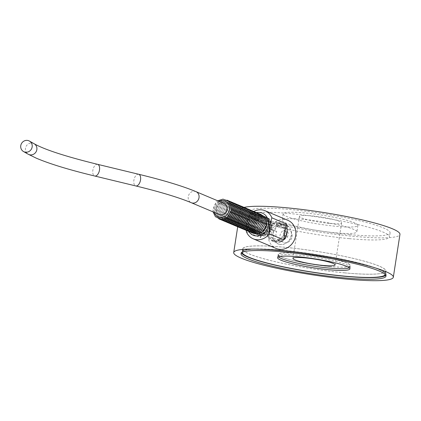 <?xml version="1.0" encoding="UTF-8"?>
<svg xmlns="http://www.w3.org/2000/svg" width="421" height="421" viewBox="0 0 421 421"><rect width="100%" height="100%" fill="white"/><g stroke="black" fill="none" stroke-linecap="round" stroke-linejoin="round"><path stroke-width="0.32" stroke-dasharray="2.1 1.58" d="M266.725 225.082A9.804 8.725 -67.2 0 0 261.762 215.231A9.804 8.725 -67.2 0 0 249.916 220.883A9.804 8.725 -67.2 0 0 254.147 233.302A9.804 8.725 -67.2 0 0 266.725 225.082M260.615 233.034A9.804 8.725 112.8 0 1 253.947 233.218A9.804 8.725 112.8 0 1 249.716 220.799A9.804 8.725 112.8 0 1 261.562 215.147A9.804 8.725 112.8 0 1 266.083 220.046M248.79 231.582A11.946 10.63 112.8 0 1 247.069 223.193A11.946 10.63 112.8 0 1 256.789 212.6M253.926 211.395A15.245 13.561 -67.2 0 0 248.869 215.694L246.632 223.277L246.322 230.54M262.72 223.735A8.652 7.699 -67.2 0 0 252.247 215.31A8.652 7.699 -67.2 0 0 249.974 230.003A8.652 7.699 -67.2 0 0 262.72 223.735M261.33 223.151A8.652 7.699 -67.2 0 0 250.863 214.726A8.652 7.699 -67.2 0 0 248.59 229.419A8.652 7.699 -67.2 0 0 261.33 223.151M259.946 222.567A8.652 7.699 -67.2 0 0 249.474 214.142A8.652 7.699 -67.2 0 0 247.201 228.835A8.652 7.699 -67.2 0 0 259.946 222.567M258.557 221.983A8.652 7.699 -67.2 0 0 248.09 213.558A8.652 7.699 -67.2 0 0 245.811 228.25A8.652 7.699 -67.2 0 0 258.557 221.983M257.168 221.399A8.652 7.699 -67.2 0 0 246.701 212.968A8.652 7.699 -67.2 0 0 244.427 227.666A8.652 7.699 -67.2 0 0 257.168 221.399M255.784 220.809A8.652 7.699 -67.2 0 0 245.311 212.384A8.652 7.699 -67.2 0 0 243.038 227.082A8.652 7.699 -67.2 0 0 255.784 220.809M254.395 220.225A8.652 7.699 -67.2 0 0 243.927 211.8A8.652 7.699 -67.2 0 0 241.649 226.498A8.652 7.699 -67.2 0 0 254.395 220.225M253.005 219.641A8.652 7.699 -67.2 0 0 242.538 211.216A8.652 7.699 -67.2 0 0 240.265 225.914A8.652 7.699 -67.2 0 0 253.005 219.641M251.621 219.057A8.652 7.699 -67.2 0 0 241.154 210.632A8.652 7.699 -67.2 0 0 238.875 225.33A8.652 7.699 -67.2 0 0 251.621 219.057M250.232 218.473A8.652 7.699 -67.2 0 0 239.765 210.047A8.652 7.699 -67.2 0 0 237.491 224.746A8.652 7.699 -67.2 0 0 250.232 218.473M248.848 217.889A8.652 7.699 -67.2 0 0 238.375 209.463A8.652 7.699 -67.2 0 0 236.102 224.161A8.652 7.699 -67.2 0 0 248.848 217.889M247.459 217.304A8.652 7.699 -67.2 0 0 236.991 208.879A8.652 7.699 -67.2 0 0 234.713 223.577A8.652 7.699 -67.2 0 0 247.459 217.304M246.069 216.72A8.652 7.699 -67.2 0 0 235.602 208.295A8.652 7.699 -67.2 0 0 233.329 222.993A8.652 7.699 -67.2 0 0 246.069 216.72M244.685 216.136A8.652 7.699 -67.2 0 0 234.213 207.711A8.652 7.699 -67.2 0 0 231.939 222.409A8.652 7.699 -67.2 0 0 244.685 216.136M243.296 215.552A8.652 7.699 -67.2 0 0 232.829 207.127A8.652 7.699 -67.2 0 0 230.555 221.825A8.652 7.699 -67.2 0 0 243.296 215.552M241.912 214.968A8.652 7.699 -67.2 0 0 231.439 206.543A8.652 7.699 -67.2 0 0 229.166 221.241A8.652 7.699 -67.2 0 0 241.912 214.968M240.523 214.384A8.652 7.699 -67.2 0 0 230.055 205.958A8.652 7.699 -67.2 0 0 227.777 220.657A8.652 7.699 -67.2 0 0 240.523 214.384M239.133 213.8A8.652 7.699 -67.2 0 0 228.666 205.374A8.652 7.699 -67.2 0 0 226.393 220.072A8.652 7.699 -67.2 0 0 239.133 213.8M237.749 213.215A8.652 7.699 -67.2 0 0 227.277 204.79A8.652 7.699 -67.2 0 0 225.003 219.483A8.652 7.699 -67.2 0 0 237.749 213.215M236.36 212.631A8.652 7.699 -67.2 0 0 225.893 204.206A8.652 7.699 -67.2 0 0 223.614 218.899A8.652 7.699 -67.2 0 0 236.36 212.631M234.971 212.047A8.652 7.699 -67.2 0 0 224.504 203.622A8.652 7.699 -67.2 0 0 222.23 218.315A8.652 7.699 -67.2 0 0 234.971 212.047M233.587 211.463A8.652 7.699 -67.2 0 0 223.119 203.038A8.652 7.699 -67.2 0 0 220.841 217.731A8.652 7.699 -67.2 0 0 233.587 211.463M232.197 210.879A8.652 7.699 -67.2 0 0 221.73 202.454A8.652 7.699 -67.2 0 0 219.457 217.147A8.652 7.699 -67.2 0 0 232.197 210.879M230.813 210.295A8.652 7.699 -67.2 0 0 220.341 201.87A8.652 7.699 -67.2 0 0 218.067 216.562A8.652 7.699 -67.2 0 0 230.813 210.295M265.493 224.903A8.652 7.699 -67.2 0 0 255.026 216.478A8.652 7.699 -67.2 0 0 252.747 231.171A8.652 7.699 -67.2 0 0 265.493 224.903M264.104 224.319A8.652 7.699 -67.2 0 0 253.637 215.894A8.652 7.699 -67.2 0 0 251.363 230.587A8.652 7.699 -67.2 0 0 264.104 224.319M246.39 231.703L260.61 237.691A15.245 13.561 112.8 0 1 263.088 221.683L248.869 215.694M287.948 220.362A15.245 13.561 -67.2 0 0 284.349 219.462A15.245 13.561 -67.2 0 0 268.845 231.113A15.245 13.561 -67.2 0 0 276.118 248.458M329.506 223.419A21.339 2.637 -171.2 0 0 341.615 222.898A21.339 2.637 -171.2 0 0 320.928 217.031A21.339 2.637 -171.2 0 0 299.436 216.373A21.339 2.637 -171.2 0 0 329.506 223.419M336.442 226.34A37.822 4.673 -171.2 0 0 357.903 225.424A37.822 4.673 -171.2 0 0 321.239 215.015A37.822 4.673 -171.2 0 0 283.149 213.852A37.822 4.673 -171.2 0 0 336.442 226.34M335.442 232.808A37.822 4.673 -171.2 0 0 356.897 231.887A37.822 4.673 -171.2 0 0 320.239 221.483A37.822 4.673 -171.2 0 0 282.149 220.315A37.822 4.673 -171.2 0 0 335.442 232.808M349.94 234.608A70.781 8.746 -171.2 0 0 390.099 232.887A70.781 8.746 -171.2 0 0 321.486 213.415A70.781 8.746 -171.2 0 0 250.2 211.231A70.781 8.746 -171.2 0 0 349.94 234.608M349.314 238.649A70.781 8.746 -171.2 0 0 389.472 236.928A70.781 8.746 -171.2 0 0 320.86 217.457A70.781 8.746 -171.2 0 0 249.574 215.273A70.781 8.746 -171.2 0 0 349.314 238.649M385.82 275.25A73.333 9.062 -171.2 0 0 386.241 274.492A73.333 9.062 -171.2 0 0 315.155 254.31A73.333 9.062 -171.2 0 0 241.296 252.053A73.333 9.062 -171.2 0 0 241.47 252.905M344.788 272.892A72.512 8.962 -171.2 0 0 385.925 271.129A72.512 8.962 -171.2 0 0 315.639 251.179A72.512 8.962 -171.2 0 0 242.612 248.943A72.512 8.962 -171.2 0 0 344.788 272.892M385.357 274.613A72.512 8.962 -171.2 0 0 385.425 274.366A72.512 8.962 -171.2 0 0 315.14 254.416A72.512 8.962 -171.2 0 0 242.112 252.179A72.512 8.962 -171.2 0 0 242.101 252.437M329.532 266.467A36.253 4.484 -171.2 0 0 350.098 265.583A36.253 4.484 -171.2 0 0 314.955 255.61A36.253 4.484 -171.2 0 0 278.439 254.489A36.253 4.484 -171.2 0 0 329.532 266.467M349.293 267.83A36.253 4.484 -171.2 0 0 349.851 267.198A36.253 4.484 -171.2 0 0 314.708 257.226A36.253 4.484 -171.2 0 0 278.192 256.11A36.253 4.484 -171.2 0 0 278.528 256.873M242.264 252.347A72.349 8.941 8.8 0 1 242.275 252.2A72.349 8.941 8.8 0 1 315.14 254.431A72.349 8.941 8.8 0 1 385.262 274.339A72.349 8.941 8.8 0 1 385.231 274.481M344.72 272.866A72.349 8.941 8.8 0 1 242.775 248.969A72.349 8.941 8.8 0 1 315.639 251.2A72.349 8.941 8.8 0 1 385.762 271.108A72.349 8.941 8.8 0 1 344.72 272.866M329.669 266.525A36.585 4.52 -171.2 0 0 350.425 265.635A36.585 4.52 -171.2 0 0 314.961 255.568A36.585 4.52 -171.2 0 0 278.118 254.442A36.585 4.52 -171.2 0 0 329.669 266.525M219.352 214.536A6.015 5.352 112.8 0 1 216.315 208.453A6.015 5.352 112.8 0 1 222.635 203.096A6.015 5.352 112.8 0 1 224.019 203.448M280.47 244.512L278.055 243.906L273.671 239.323L273.392 232.318L277.265 226.293L283.596 224.309L287.043 225.424L289.79 227.929L291.379 231.434L291.521 235.381L290.18 239.165L287.58 242.217L284.154 244.085L280.47 244.512A10.299 9.162 -67.2 0 0 290.943 236.639A10.299 9.162 -67.2 0 0 286.033 224.919A10.299 9.162 -67.2 0 0 283.596 224.309A10.299 9.162 -67.2 0 0 273.124 232.181A10.299 9.162 -67.2 0 0 278.034 243.901A10.299 9.162 -67.2 0 0 280.47 244.512M244.327 207.353A80.753 9.983 -171.2 0 0 240.349 209.705A80.753 9.983 -171.2 0 0 318.623 231.924A80.753 9.983 -171.2 0 0 399.95 234.413M260.61 237.691L263.088 221.683M266.882 225.488A8.652 7.699 -67.2 0 0 256.41 217.062A8.652 7.699 -67.2 0 0 254.137 231.755A8.652 7.699 -67.2 0 0 266.882 225.488M267.714 225.498A9.804 8.725 112.8 0 1 255.137 233.723A9.804 8.725 112.8 0 1 250.905 221.299A9.804 8.725 112.8 0 1 262.751 215.647A9.804 8.725 112.8 0 1 267.714 225.498M268.109 225.667A9.804 8.725 -67.2 0 0 263.146 215.815A9.804 8.725 -67.2 0 0 251.3 221.467A9.804 8.725 -67.2 0 0 255.536 233.887A9.804 8.725 -67.2 0 0 268.109 225.667M269.498 226.251A9.804 8.725 -67.2 0 0 264.535 216.399A9.804 8.725 -67.2 0 0 252.689 222.051A9.804 8.725 -67.2 0 0 256.921 234.471A9.804 8.725 -67.2 0 0 269.498 226.251M269.103 226.082A9.804 8.725 112.8 0 1 256.526 234.308A9.804 8.725 112.8 0 1 252.295 221.883A9.804 8.725 112.8 0 1 264.141 216.231A9.804 8.725 112.8 0 1 269.103 226.082M268.266 226.072A8.652 7.699 -67.2 0 0 257.799 217.646A8.652 7.699 -67.2 0 0 255.526 232.339A8.652 7.699 -67.2 0 0 268.266 226.072M269.656 226.656A8.652 7.699 -67.2 0 0 259.189 218.231A8.652 7.699 -67.2 0 0 256.91 232.924A8.652 7.699 -67.2 0 0 269.656 226.656M270.487 226.666A9.804 8.725 112.8 0 1 257.915 234.892A9.804 8.725 112.8 0 1 253.679 222.467A9.804 8.725 112.8 0 1 265.525 216.815A9.804 8.725 112.8 0 1 270.487 226.666M270.887 226.835A9.804 8.725 -67.2 0 0 265.925 216.983A9.804 8.725 -67.2 0 0 254.079 222.635A9.804 8.725 -67.2 0 0 258.31 235.055A9.804 8.725 -67.2 0 0 270.887 226.835M272.077 227.335A9.804 8.725 112.8 0 1 259.499 235.56A9.804 8.725 112.8 0 1 255.268 223.135A9.804 8.725 112.8 0 1 267.109 217.483A9.804 8.725 112.8 0 1 272.077 227.335M271.877 227.251A9.804 8.725 112.8 0 1 259.299 235.476A9.804 8.725 112.8 0 1 255.068 223.051A9.804 8.725 112.8 0 1 266.914 217.399A9.804 8.725 112.8 0 1 271.877 227.251M271.04 227.24A8.652 7.699 -67.2 0 0 260.573 218.815A8.652 7.699 -67.2 0 0 258.299 233.508A8.652 7.699 -67.2 0 0 271.04 227.24M269.377 231.982A9.888 8.799 112.8 0 1 282.054 223.688A9.888 8.799 112.8 0 1 286.512 228.361A9.888 8.799 112.8 0 1 280.833 241.843A9.888 8.799 112.8 0 1 274.381 241.917A9.888 8.799 112.8 0 1 269.377 231.982M266.946 230.961A9.888 8.799 -67.2 0 0 271.95 240.891A9.888 8.799 -67.2 0 0 283.896 235.197A9.888 8.799 -67.2 0 0 279.628 222.667A9.888 8.799 -67.2 0 0 266.946 230.961M292.1 236.665A6.757 6.01 -67.2 0 0 288.68 229.877A6.757 6.01 -67.2 0 0 280.518 233.771A6.757 6.01 -67.2 0 0 283.433 242.333A6.757 6.01 -67.2 0 0 292.1 236.665M287.28 237.355A6.757 6.01 -67.2 0 0 288.075 234.971A6.757 6.01 -67.2 0 0 288.032 232.508L283.87 230.755A6.757 6.01 112.8 0 1 283.912 233.218A6.757 6.01 112.8 0 1 283.117 235.602L287.28 237.355L286.643 236.376A9.062 8.062 112.8 0 1 281.617 241.512A9.062 8.062 112.8 0 1 280.107 241.98L283.291 240.78L279.128 239.028A6.757 6.01 112.8 0 1 275.25 238.886A6.757 6.01 112.8 0 1 274.708 238.618L278.865 240.37A6.757 6.01 -67.2 0 0 279.412 240.638A6.757 6.01 -67.2 0 0 283.291 240.78M269.345 227.082A6.757 6.01 112.8 0 1 260.683 232.75A6.757 6.01 112.8 0 1 257.263 225.961A6.757 6.01 112.8 0 1 265.93 220.294A6.757 6.01 112.8 0 1 269.345 227.082M272.624 229.708L276.786 231.461A6.757 6.01 -67.2 0 0 275.992 233.85A6.757 6.01 -67.2 0 0 276.034 236.313L271.871 234.56A6.757 6.01 112.8 0 1 272.624 229.708L270.45 229.508A9.062 8.062 -67.2 0 0 269.698 234.355L276.034 236.313M281.039 226.693L285.196 228.45A6.757 6.01 -67.2 0 0 284.654 228.182A6.757 6.01 -67.2 0 0 280.775 228.04L276.613 226.282A6.757 6.01 112.8 0 1 280.497 226.43A6.757 6.01 112.8 0 1 281.039 226.693L281.407 224.309L282.754 224.877A9.062 8.062 112.8 0 1 286.827 229.15A9.062 8.062 112.8 0 1 287.396 231.524L288.032 232.508M285.196 228.45L282.754 224.877M276.786 231.461L271.798 230.076A9.062 8.062 112.8 0 1 278.334 224.467L280.775 228.04M278.865 240.37L275.687 241.57A9.062 8.062 112.8 0 1 271.05 234.923M283.896 232.534A9.062 8.062 112.8 0 1 272.271 240.133A9.062 8.062 112.8 0 1 267.614 233.481A9.062 8.062 112.8 0 1 271.024 224.967A9.062 8.062 112.8 0 1 279.307 223.425A9.062 8.062 112.8 0 1 283.896 232.534M275.687 241.57L274.334 241.001L274.708 238.618M279.128 239.028L278.76 241.412A9.062 8.062 112.8 0 1 274.355 241.012A9.062 8.062 112.8 0 1 274.334 241.001M278.76 241.412L280.107 241.98M286.643 236.376L285.296 235.802A9.062 8.062 -67.2 0 0 286.043 230.955L287.396 231.524M276.613 226.282L276.986 223.898A9.062 8.062 112.8 0 1 281.391 224.304A9.062 8.062 112.8 0 1 281.407 224.309M276.986 223.898L278.334 224.467M271.798 230.076L270.45 229.508M285.296 235.802L283.117 235.602M283.87 230.755L286.043 230.955M271.871 234.56L269.698 234.355M34.133 143.745A6.015 5.684 -60.4 0 0 26.218 146.161A6.015 5.684 -60.4 0 0 28.181 154.202M97.588 164.332A6.015 3.236 -76.4 0 0 92.862 170.263A6.015 3.236 -76.4 0 0 94.762 176.025M138.625 174.252A6.015 3.236 -76.4 0 0 133.899 180.188A6.015 3.236 -76.4 0 0 135.799 185.945M195.97 191.634A6.015 5.352 -67.2 0 0 188.261 196.639A6.015 5.352 -67.2 0 0 191.302 202.722M218.925 201.301A8.652 7.699 -67.2 0 0 214.252 212.389M249.611 231.892L247.364 230.176L244.811 222.788L247.832 215.768L254.926 212.558L257.578 212.968M248.222 231.308L245.98 229.592L243.422 222.204L246.443 215.184L253.537 211.974L256.194 212.384M246.832 230.724L244.59 229.008L242.038 221.62L245.059 214.599L252.153 211.389L254.805 211.8M245.448 230.14L243.201 228.424L240.649 221.036L243.67 214.015L250.763 210.805L253.416 211.216M244.059 229.556L241.817 227.84L239.26 220.451L242.28 213.431L249.379 210.221L252.032 210.632M242.67 228.971L240.428 227.256L237.876 219.867L240.896 212.847L247.99 209.637L250.642 210.047M241.286 228.387L239.044 226.672L236.486 219.283L239.507 212.263L246.601 209.053L249.253 209.463M239.896 227.803L237.655 226.088L235.097 218.699L238.123 211.679L245.217 208.469L247.869 208.879M238.512 227.219L236.265 225.503L233.713 218.115L236.734 211.095L243.827 207.885L246.48 208.295M237.123 226.635L234.881 224.919L232.324 217.531L235.344 210.511L242.438 207.3L245.096 207.711M235.734 226.051L233.492 224.335L230.94 216.947L233.96 209.926L241.054 206.716L243.706 207.127M234.35 225.467L232.108 223.751L229.55 216.362L232.571 209.342L239.665 206.132L242.317 206.543M232.96 224.882L230.719 223.167L228.161 215.778L231.182 208.758L238.281 205.548L240.933 205.958M231.576 224.298L229.329 222.583L226.777 215.194L229.798 208.174L236.891 204.964L239.544 205.374M230.187 223.714L227.945 221.999L225.388 214.61L228.408 207.59L235.502 204.38L238.16 204.79M228.798 223.125L226.556 221.414L224.004 214.026L227.024 207.006L234.118 203.796L236.77 204.206M227.414 222.541L225.167 220.83L222.614 213.442L225.635 206.422L232.729 203.211L235.381 203.622M226.024 221.956L223.783 220.246L221.225 212.858L224.246 205.837L231.345 202.627L233.997 203.038M224.635 221.372L222.393 219.662L219.841 212.273L222.862 205.253L229.955 202.043L232.608 202.454M223.251 220.788L221.009 219.078L218.452 211.689L221.472 204.669L228.566 201.459L231.218 201.87M221.862 220.204L219.62 218.494L217.062 211.105L220.088 204.08L227.182 200.875L229.834 201.28M220.478 219.62L218.231 217.91L215.678 210.516L218.699 203.496L225.793 200.291L228.445 200.696M219.088 219.036L216.847 217.325L214.289 209.932L217.31 202.911L224.404 199.707L227.061 200.112M213.052 211.879L212.905 209.348L215.926 202.327L217.72 200.796M252.384 233.06L250.142 231.345L247.585 223.956L250.606 216.936L257.699 213.731L260.352 214.136M250.995 232.476L248.753 230.761L246.196 223.372L249.216 216.352L256.315 213.142L258.968 213.552M299.436 216.373L292.932 258.389M341.615 222.898L335.111 264.92M283.149 213.852L282.149 220.315M357.903 225.424L356.897 231.887M250.2 211.231L249.574 215.273M390.099 232.887L389.472 236.928M241.296 252.053L241.049 253.668M386.241 274.492L385.994 276.108M242.612 248.943L242.112 252.179M385.925 271.129L385.425 274.366M278.439 254.489L278.192 256.11M350.098 265.583L349.851 267.198M385.262 274.339L385.762 271.108M242.275 252.2L242.775 248.969M349.925 268.866L350.425 265.635M277.618 257.673L278.118 254.442M240.349 209.705L237.686 226.903M255.137 233.723L255.536 233.887M262.751 215.647L263.146 215.815M256.526 234.308L256.921 234.471M264.141 216.231L264.535 216.399M257.915 234.892L258.31 235.055M265.525 216.815L265.925 216.983M271.95 240.891L274.381 241.917M279.628 222.667L282.054 223.688M260.683 232.75L275.25 238.886M279.412 240.638L283.433 242.333M265.93 220.294L280.497 226.43M284.654 228.182L288.68 229.877M286.827 229.15L286.512 228.361M281.617 241.512L280.833 241.843M272.271 240.133L274.355 241.012M279.307 223.425L281.391 224.304"/><path stroke-width="0.63" d="M266.083 220.046A9.804 8.725 112.8 0 1 266.525 224.998A9.804 8.725 112.8 0 1 260.615 233.034M256.789 212.6A11.946 10.63 112.8 0 1 268.235 220.236A11.946 10.63 112.8 0 1 262.251 234.439A11.946 10.63 112.8 0 1 248.79 231.582M246.322 230.54L246.39 231.703A15.245 13.561 -67.2 0 0 253.226 238.818A15.245 13.561 -67.2 0 0 269.419 233.839L269.661 225.419L271.898 217.831A15.245 13.561 -67.2 0 0 265.062 210.721A15.245 13.561 -67.2 0 0 253.926 211.395M271.898 217.831L286.117 223.825A15.245 13.561 112.8 0 1 283.638 239.828L269.419 233.839M253.226 238.818L276.118 248.458A15.245 13.561 -67.2 0 0 279.718 249.358A15.245 13.561 -67.2 0 0 292.306 243.48A15.245 13.561 -67.2 0 0 287.948 220.362L265.062 210.721M323.002 265.435A21.339 2.637 8.8 0 1 292.932 258.389A21.339 2.637 8.8 0 1 314.424 259.047A21.339 2.637 8.8 0 1 335.111 264.92A21.339 2.637 8.8 0 1 323.002 265.435M241.47 252.905A73.333 9.062 -171.2 0 0 344.636 276.271A73.333 9.062 -171.2 0 0 385.82 275.25M344.389 277.886A73.333 9.062 -171.2 0 0 385.994 276.108A73.333 9.062 -171.2 0 0 314.908 255.931A73.333 9.062 -171.2 0 0 241.049 253.668A73.333 9.062 -171.2 0 0 344.389 277.886M242.101 252.437A72.512 8.962 -171.2 0 0 344.289 276.123A72.512 8.962 -171.2 0 0 385.357 274.613M278.528 256.873A36.253 4.484 -171.2 0 0 329.28 268.082A36.253 4.484 -171.2 0 0 349.293 267.83M385.231 274.481A72.349 8.941 8.8 0 1 344.22 276.097A72.349 8.941 8.8 0 1 242.264 252.347M329.169 269.756A36.585 4.52 8.8 0 1 277.618 257.673A36.585 4.52 8.8 0 1 314.461 258.799A36.585 4.52 8.8 0 1 349.925 268.866A36.585 4.52 8.8 0 1 329.169 269.756M27.407 140.404A6.015 5.684 119.6 0 1 29.433 141.072A6.015 5.684 119.6 0 1 32.143 146.987A6.015 5.684 119.6 0 1 23.481 151.528A6.015 5.684 119.6 0 1 21.05 144.519A6.015 5.684 119.6 0 1 27.407 140.404M224.019 203.448A6.015 5.352 112.8 0 1 226.619 211.068A6.015 5.352 112.8 0 1 219.352 214.536L191.302 202.722A6.015 5.352 -67.2 0 0 198.57 199.254A6.015 5.352 -67.2 0 0 195.97 191.634L224.019 203.448M279.533 250.569A80.753 9.983 -171.2 0 0 233.718 252.532A80.753 9.983 -171.2 0 0 311.993 274.75A80.753 9.983 -171.2 0 0 393.319 277.239A80.753 9.983 -171.2 0 0 279.533 250.569M393.319 277.239L399.95 234.413A80.753 9.983 -171.2 0 0 286.159 207.742A80.753 9.983 -171.2 0 0 244.327 207.353M286.117 223.825L283.638 239.828M23.481 151.528L28.181 154.202A6.015 5.684 -60.4 0 0 36.843 149.66A6.015 5.684 -60.4 0 0 34.133 143.745C44.742 149.692 65.892 156.554 97.588 164.332L138.625 174.252C163.532 180.283 182.646 186.077 195.97 191.634M28.181 154.202L36.222 158.138C49.546 163.843 69.06 169.805 94.762 176.025A6.015 3.236 -76.4 0 0 99.488 170.095A6.015 3.236 -76.4 0 0 97.588 164.332M94.762 176.025L135.799 185.945A6.015 3.236 -76.4 0 0 140.356 180.862A6.015 3.236 -76.4 0 0 138.625 174.252M214.252 212.389A8.652 7.699 -67.2 0 0 222.309 217.394A8.652 7.699 -67.2 0 0 229.424 209.711A8.652 7.699 -67.2 0 0 226.677 201.991A8.652 7.699 -67.2 0 0 218.925 201.301M135.799 185.945C160.369 191.923 178.872 197.512 191.302 202.722M257.578 212.968L261.083 215.131L263.651 223.693L259.683 230.661L253.768 232.887L249.611 231.892M256.194 212.384L259.694 214.547L262.267 223.109L258.299 230.076L252.379 232.303L248.222 231.308M254.805 211.8L258.305 213.963L260.878 222.525L256.91 229.492L250.99 231.718L246.832 230.724M253.416 211.216L256.921 213.379L259.494 221.941L255.526 228.908L249.606 231.134L245.448 230.14M252.032 210.632L255.531 212.794L258.105 221.357L254.137 228.324L248.216 230.545L244.059 229.556M250.642 210.047L254.142 212.21L256.715 220.772L252.747 227.74L246.827 229.961L242.67 228.971M249.253 209.463L252.758 211.626L255.331 220.188L251.363 227.156L245.443 229.377L241.286 228.387M247.869 208.879L251.369 211.042L253.942 219.604L249.974 226.572L244.054 228.792L239.896 227.803M246.48 208.295L249.985 210.458L252.558 219.02L248.59 225.988L242.67 228.208L238.512 227.219M245.096 207.711L248.595 209.874L251.169 218.436L247.201 225.403L241.28 227.624L237.123 226.635M243.706 207.127L247.206 209.29L249.779 217.852L245.811 224.819L239.891 227.04L235.734 226.051M242.317 206.543L245.822 208.705L248.395 217.268L244.427 224.235L238.507 226.456L234.35 225.467M240.933 205.958L244.433 208.121L247.006 216.683L243.038 223.651L237.118 225.872L232.96 224.882M239.544 205.374L243.043 207.537L245.617 216.099L241.649 223.067L235.734 225.288L231.576 224.298M238.16 204.79L241.659 206.953L244.233 215.515L240.265 222.483L234.344 224.703L230.187 223.714M236.77 204.206L240.27 206.369L242.843 214.931L238.875 221.899L232.955 224.119L228.798 223.125M235.381 203.622L238.886 205.785L241.459 214.342L237.491 221.314L231.571 223.535L227.414 222.541M233.997 203.038L237.497 205.201L240.07 213.757L236.102 220.73L230.182 222.951L226.024 221.956M232.608 202.454L236.107 204.617L238.681 213.173L234.713 220.146L228.792 222.367L224.635 221.372M231.218 201.87L234.723 204.032L237.297 212.589L233.329 219.562L227.408 221.783L223.251 220.788M229.834 201.28L233.334 203.448L235.907 212.005L231.939 218.978L226.019 221.199L221.862 220.204M228.445 200.696L231.95 202.864L234.518 211.421L230.555 218.394L224.635 220.615L220.478 219.62M227.061 200.112L230.561 202.28L233.134 210.837L229.166 217.81L223.246 220.03L219.088 219.036M217.72 200.796L223.019 199.122L229.171 201.696L231.745 210.253L227.777 217.22L221.856 219.446L215.457 216.741L213.052 211.879M260.352 214.136L263.856 216.299L266.43 224.861L262.462 231.829L256.542 234.055L252.384 233.06M258.968 213.552L262.467 215.715L265.041 224.277L261.073 231.245L255.152 233.471L250.995 232.476M29.433 141.072L34.133 143.745M237.686 226.903L233.718 252.532"/></g></svg>
